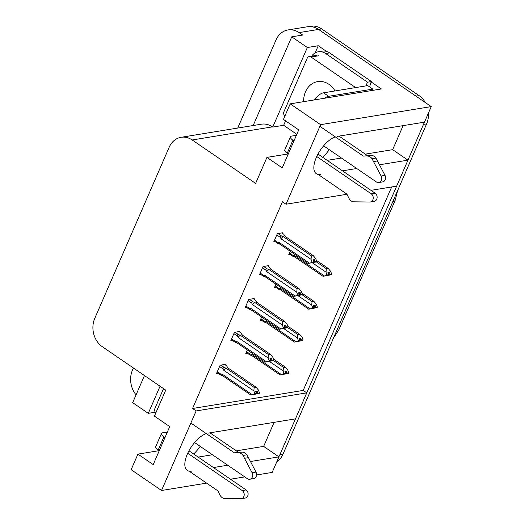 <?xml version="1.0" encoding="UTF-8"?>
<svg xmlns="http://www.w3.org/2000/svg" width="525" height="525" viewBox="0 0 525 525"><rect width="100%" height="100%" fill="white"/><g stroke="black" fill="none" stroke-linecap="round" stroke-linejoin="round"><path stroke-width="0.79" d="M200.215 446.388A22.135 9.942 -55.6 0 1 193.6 453.967M322.619 157.244A22.135 9.942 124.4 0 0 329.234 149.671M335.298 136.874A22.135 9.942 124.4 0 0 317.553 154.888A22.135 9.942 124.4 0 0 316.293 173.683A22.135 9.942 124.4 0 0 320.539 174.418M342.471 170.842L356.744 168.505M379.483 164.791L407.958 160.145L396.651 186.145L370.952 190.345M346.946 194.263L286.013 204.218L320.604 124.661L431.242 106.595L424.482 122.148L337.057 136.428M274.096 422.356L263.648 446.388L278.946 456.862L272.18 472.415L256.561 474.967M237.727 128.054L276.032 39.946A20.751 17.036 80.7 0 1 287.989 29.938L307.466 26.762A20.751 17.036 80.7 0 1 318.557 29.426L431.242 106.595M365.328 154.133L392.661 149.671L403.115 125.639M392.661 149.671L407.958 160.145M286.013 204.218L282.443 201.771L192.557 408.489L303.201 390.423L391.67 186.959M303.201 390.423L306.771 392.864L295.463 418.865L208.038 433.145M296.822 134.308L283.658 125.291L285.58 120.868M315.131 52.913L318.248 45.741L326.557 51.43M371.201 81.998L381.373 88.961L290.213 103.852L283.447 119.405L298.745 129.885L282.227 167.875L266.93 157.402L255.623 183.409L192.189 139.972A20.751 17.036 -99.3 0 0 181.099 137.301A20.751 17.036 -99.3 0 0 169.148 147.308L94.749 318.406A20.751 17.036 -99.3 0 0 102.303 346.69L165.736 390.127L154.429 416.128L169.726 426.602L153.208 464.599L137.911 454.125L131.145 469.678L161.536 490.488L206.607 483.125M144.46 375.552L132.674 402.662L148.273 413.346L160.059 386.236M148.273 413.346L155.302 412.197M283.658 125.291L272.751 127.07L307.342 47.519L318.248 45.741M272.751 127.07L272.442 126.86A20.751 17.036 -99.3 0 0 261.352 124.195L181.099 137.301M307.342 47.519L291.736 36.835L253.168 125.528M287.989 29.938A20.751 17.036 80.7 0 1 299.073 32.609L302.643 35.05L291.736 36.835M136.073 394.833A20.751 17.036 80.7 0 1 132.458 370.151L133.403 367.979M320.604 124.661L290.213 103.852M230.488 479.227L244.762 476.897M213.452 467.558L227.725 465.229M250.464 461.514L278.946 456.862M206.279 433.598A22.135 9.942 124.4 0 0 188.534 451.605A22.135 9.942 124.4 0 0 187.274 470.407A22.135 9.942 124.4 0 0 191.52 471.142M161.536 490.488L196.127 410.937L306.771 392.864M159.18 450.647L137.911 454.125M288.199 153.93L266.93 157.402M192.557 408.489L196.127 410.937M239.623 332.043L239.886 331.433L234.432 332.325L230.823 340.64L232.372 340.384M253.923 299.158L254.192 298.548L248.732 299.434L245.123 307.748L246.671 307.493M268.223 266.267L268.492 265.657L263.038 266.549L259.422 274.857L260.978 274.601M282.522 233.376L282.791 232.765L277.338 233.658L273.722 241.966L275.277 241.717M225.323 364.934L225.586 364.324L220.132 365.216L216.517 373.524L218.072 373.275M261.634 317.048L260.098 320.578L261.653 320.322M275.933 284.156L274.398 287.687L275.953 287.438M290.233 251.272L288.697 254.796L290.253 254.546M247.334 349.939L245.798 353.469L247.354 353.213M327.173 160.361L341.447 158.032M198.155 457.085L212.428 454.755M236.309 450.85L263.648 446.388M424.325 122.174A20.751 17.036 80.7 0 1 423.498 124.405L279.923 454.604A20.751 17.036 80.7 0 1 278.821 456.776M419.062 95.609L321.674 28.921A20.751 17.036 80.7 0 0 310.583 26.25L307.466 26.762A20.751 17.036 80.7 0 1 318.557 29.426L415.944 96.121L419.062 95.609A20.751 17.036 80.7 0 1 425.283 102.513M428.413 113.105A20.751 17.036 80.7 0 1 426.615 123.893L283.041 454.099A20.751 17.036 80.7 0 1 276.78 461.829M273.427 358.988L285.239 367.08L287.798 370.072L288.776 372.894L287.214 373.15L286.519 371.136L284.963 371.392L285.449 373.885L283.723 374.24L288.56 373.38L280.127 374.968L251.961 355.681A4.705 2.113 -55.6 0 1 251.449 354.08L250.248 354.178L246.579 351.671M251.961 355.681A4.705 2.113 -55.6 0 0 252.066 355.747L249.651 354.788L250.248 354.178M269.338 361.397L283.126 370.84L283.887 374.141L281.472 374.64L251.449 354.08M288.776 372.894L287.214 373.15M273.42 358.975L285.442 367.205L283.447 367.369L273.505 360.563M280.14 374.968L281.472 374.64M283.887 374.141L285.449 373.885M284.097 373.656L285.659 373.4M283.126 370.84L283.447 367.369M285.134 371.884L287.162 373.275M287.004 373.636L288.619 373.255M285.272 372.284L287.057 373.511M224.654 364.475L226.564 365.787L227.883 367.913L255.957 387.135L258.523 390.134L259.494 392.949L257.88 393.33L257.243 391.197L255.682 391.453L256.377 393.461L254.822 393.717L254.612 394.203L256.167 393.947L254.441 394.301L259.284 393.442L250.845 395.03L252.19 394.695L222.173 374.141L220.966 374.24L217.298 371.726M255.852 391.939L257.88 393.33M259.494 392.949L257.939 393.205M257.723 393.691L259.284 393.442M257.782 393.566L255.99 392.346M219.575 366.502L223.237 369.016L223.827 370.342L253.844 390.895L254.166 387.43L256.161 387.266L227.994 367.979M223.237 369.016C222.738 367.782 223.118 367.31 224.385 367.598L220.756 365.111M223.827 370.342A4.705 2.113 -55.6 0 1 226.091 368.209L224.385 367.598M254.166 387.43L226.091 368.209M253.844 390.895L254.822 393.717M256.377 393.461L256.167 393.947M220.966 374.24L220.369 374.843L222.79 375.802A4.705 2.113 -55.6 0 1 222.679 375.742A4.705 2.113 -55.6 0 1 222.173 374.141M254.612 394.203L252.19 394.695M283.638 328.512L297.426 337.949L297.747 334.484L299.742 334.32L287.72 326.084L299.539 334.189L302.098 337.188L303.076 340.003L301.514 340.259L300.818 338.251L299.263 338.5L299.749 341.001L298.023 341.355L302.866 340.489L294.446 342.083L266.26 322.79A4.705 2.113 -55.6 0 1 265.755 321.188L264.548 321.287L260.879 318.78M266.26 322.79A4.705 2.113 -55.6 0 0 266.372 322.855L263.95 321.897L264.548 321.287M297.426 337.949L298.403 340.764L298.187 341.25L295.772 341.749L265.755 321.188M303.076 340.003L301.514 340.259M297.747 334.484L287.805 327.672M294.446 342.083L295.772 341.749M298.187 341.25L299.749 341.001M298.403 340.764L299.959 340.515M299.434 338.992L301.462 340.384M301.304 340.745L302.918 340.364M299.572 339.393L301.357 340.62M302.026 293.213L313.838 301.298L316.398 304.297L317.376 307.112L315.82 307.368L315.125 305.36L313.563 305.616L314.048 308.109L312.322 308.464L317.166 307.598L308.746 309.192L310.072 308.858L280.055 288.304L278.847 288.402L275.179 285.889M280.055 288.304A4.705 2.113 -55.6 0 0 280.56 289.898A4.705 2.113 -55.6 0 0 280.672 289.964L278.25 289.006L278.847 288.402M297.944 295.621L311.725 305.058L312.703 307.88L312.487 308.365L310.072 308.858M317.376 307.112L315.82 307.368M302.019 293.199L314.042 301.429L312.047 301.593L302.111 294.787M312.487 308.365L314.048 308.109M312.703 307.88L314.258 307.624M311.725 305.058L312.047 301.593M313.733 306.101L315.761 307.493M315.604 307.853L317.218 307.473M313.871 306.508L315.663 307.729M316.326 260.321L328.138 268.413L330.704 271.405L331.675 274.221L330.12 274.477L329.424 272.468L327.863 272.724L328.348 275.218L326.629 275.572L331.465 274.713L323.026 276.301L324.371 275.966L294.354 255.412L293.147 255.511L289.485 252.998M294.354 255.412A4.705 2.113 -55.6 0 0 294.86 257.014A4.705 2.113 -55.6 0 0 294.971 257.079L292.55 256.121L293.147 255.511M312.244 262.73L326.025 272.167L326.793 275.474L324.371 275.966M331.675 274.221L330.12 274.477M316.326 260.308L328.342 268.537L326.353 268.702L316.411 261.896M326.793 275.474L328.348 275.218M327.003 274.988L328.558 274.733M326.025 272.167L326.353 268.702M328.033 273.21L330.067 274.601M329.91 274.962L331.518 274.588M328.171 273.617L329.963 274.838M238.954 331.59L240.863 332.896L242.183 335.022L270.257 354.25L272.823 357.243L273.794 360.065L272.186 360.439L271.543 358.306L269.981 358.562L270.677 360.57L269.122 360.826L268.912 361.312L270.467 361.056L268.748 361.41L273.584 360.55L265.145 362.138L266.497 361.81L236.473 341.25L235.266 341.348L231.604 338.842M270.152 359.048L272.186 360.439M273.794 360.065L272.239 360.314M272.029 360.806L273.584 360.55M272.081 360.682L270.296 359.454M233.874 333.618L237.536 336.125L238.127 337.45L268.144 358.011L268.472 354.539L270.46 354.375L242.294 335.088M237.536 336.125C237.037 334.891 237.418 334.418 238.685 334.707L235.056 332.227M238.127 337.45A4.705 2.113 -55.6 0 1 240.391 335.317L238.685 334.707M268.472 354.539L240.391 335.317M268.144 358.011L269.122 360.826M270.677 360.57L270.467 361.056M235.266 341.348L234.668 341.959L237.09 342.917A4.705 2.113 -55.6 0 1 236.978 342.851A4.705 2.113 -55.6 0 1 236.473 341.25M268.912 361.312L266.497 361.81M253.253 298.699L255.163 300.005L256.482 302.131L284.563 321.359L287.123 324.352L288.1 327.173L286.486 327.554L285.843 325.415L284.287 325.671L284.983 327.679L283.421 327.935L283.211 328.42L284.767 328.171L283.047 328.519L287.884 327.659L279.444 329.247L251.278 309.96A4.705 2.113 -55.6 0 1 250.773 308.359L249.565 308.457L245.903 305.95M284.452 326.163L286.486 327.554M288.1 327.173L286.538 327.429M286.328 327.915L287.884 327.659M286.381 327.79L284.596 326.563M248.174 300.727L251.836 303.233L252.427 304.559L282.443 325.119L282.772 321.648L284.76 321.484L256.594 302.197M251.836 303.233C251.337 302 251.718 301.527 252.984 301.816L249.355 299.335M252.427 304.559A4.705 2.113 -55.6 0 1 254.697 302.426L252.984 301.816M282.772 321.648L254.697 302.426M282.443 325.119L283.421 327.935M284.983 327.679L284.767 328.171M249.565 308.457L248.975 309.067L251.39 310.026A4.705 2.113 -55.6 0 1 251.278 309.96M279.464 329.247L280.796 328.919L250.773 308.359M283.211 328.42L280.796 328.919M267.553 265.808L269.463 267.113L270.788 269.246L298.863 288.468L301.422 291.467L302.4 294.282L300.786 294.663L300.142 292.53L298.587 292.779L299.283 294.794L297.721 295.043L297.511 295.536L299.073 295.28L297.347 295.634L302.183 294.768L293.764 296.363L265.584 277.069A4.705 2.113 -55.6 0 1 265.072 275.474L263.865 275.566L260.203 273.059M298.758 293.272L300.786 294.663M302.4 294.282L300.838 294.538M300.628 295.024L302.183 294.768M300.681 294.899L298.896 293.672M262.474 267.835L266.142 270.342L266.726 271.674L296.75 292.228L297.071 288.763L299.06 288.599L270.893 269.312M266.142 270.342C265.637 269.108 266.024 268.636 267.284 268.925L263.662 266.444M266.726 271.674A4.705 2.113 -55.6 0 1 268.997 269.535L267.284 268.925M297.071 288.763L268.997 269.535M296.75 292.228L297.721 295.043M299.283 294.794L299.073 295.28M263.865 275.566L263.274 276.176L265.689 277.134A4.705 2.113 -55.6 0 1 265.584 277.069M293.764 296.363L295.096 296.028L265.072 275.474M297.511 295.536L295.096 296.028M281.853 232.916L283.762 234.229L285.088 236.355L313.162 255.577L315.722 258.576L316.7 261.391L315.085 261.772L314.442 259.639L312.887 259.895L313.582 261.903L312.027 262.159L311.811 262.644L313.373 262.388L311.647 262.743L316.49 261.877L308.05 263.471L279.884 244.177A4.705 2.113 -55.6 0 1 279.379 242.583L278.171 242.681L274.503 240.168M313.058 260.38L315.085 261.772M316.7 261.391L315.138 261.647M314.928 262.132L316.49 261.877M314.98 262.008L313.195 260.787M276.773 234.944L280.442 237.457L281.026 238.783L311.049 259.337L311.371 255.872L313.366 255.708L285.2 236.421M280.442 237.457C279.943 236.224 280.324 235.751 281.584 236.04L277.961 233.553M281.026 238.783A4.705 2.113 -55.6 0 1 283.297 236.644L281.584 236.04M311.371 255.872L283.297 236.644M311.049 259.337L312.027 262.159M313.582 261.903L313.373 262.388M278.171 242.681L277.574 243.285L279.989 244.243A4.705 2.113 -55.6 0 1 279.884 244.177M308.07 263.471L309.396 263.137L279.379 242.583M311.811 262.644L309.396 263.137M323.63 145.832L376.399 181.965A4.417 3.629 80.7 0 0 378.761 182.536A4.417 3.629 80.7 0 0 381.104 176.006L372.022 158.727L375.92 158.091L377.468 160.932L385.002 175.37L381.104 176.006M329.621 52.907A13.834 11.36 -99.3 0 0 322.232 51.128L318.334 51.765A13.834 11.36 80.7 0 1 325.723 53.543L367.539 82.176L371.431 81.539L329.621 52.907L325.723 53.543M311.62 56.175A13.834 11.36 80.7 0 1 318.334 51.765M369.817 87.045A13.834 11.36 80.7 0 1 371.431 81.539M366.201 85.857A13.834 11.36 80.7 0 1 367.539 82.176M372.277 90.451A13.834 6.215 -55.6 0 1 372.822 89.099L367.723 85.608L323.544 92.82A13.834 6.215 124.4 0 0 314.147 99.947M372.822 89.099L328.643 96.311A13.834 6.215 124.4 0 0 324.43 98.267M296.382 135.312L291.703 136.08A6.917 2.435 -156.5 0 0 290.463 136.808A6.917 2.435 -156.5 0 0 292.911 140.208L293.947 140.917M290.463 136.808L284.78 149.874A6.917 2.435 23.5 0 0 287.228 153.267L288.271 153.976M318.137 174.431L346.867 194.099L348.941 198.26A6.917 5.677 80.7 0 0 353.292 201.803L369.79 202.033A4.417 3.629 80.7 0 0 370.302 201.994A4.417 3.629 80.7 0 0 373.203 198.502A4.417 3.629 80.7 0 0 371.241 193.843L316.746 156.529M317.986 154.074L375.132 193.207L371.241 193.843M370.302 201.994L374.194 201.357A4.417 3.629 -99.3 0 0 377.101 197.866A4.417 3.629 -99.3 0 0 375.132 193.207M363.385 156.109L371.188 155.407L363.385 156.109L319.882 126.315M339.006 136.106L367.283 155.472M378.761 182.536L382.659 181.899A4.417 3.629 -99.3 0 0 385.002 175.37M371.188 155.407A6.917 5.677 80.7 0 1 375.92 158.091M367.297 156.043A6.917 5.677 80.7 0 1 372.022 158.727M373.57 161.569L377.468 160.932M194.611 442.549L247.38 478.688A4.417 3.629 80.7 0 0 249.743 479.253A4.417 3.629 80.7 0 0 252.085 472.73L243.009 455.444L246.901 454.808L248.45 457.656L255.983 472.093L252.085 472.73M167.363 432.036L162.691 432.797A6.917 2.435 -156.5 0 0 161.444 433.532A6.917 2.435 -156.5 0 0 163.892 436.925L164.929 437.633M161.444 433.532L155.768 446.591A6.917 2.435 23.5 0 0 158.209 449.984L159.252 450.699M189.125 471.155L217.849 490.822L219.923 494.977A6.917 5.677 80.7 0 0 224.273 498.52L240.772 498.75A4.417 3.629 80.7 0 0 241.283 498.711A4.417 3.629 80.7 0 0 244.184 495.219A4.417 3.629 80.7 0 0 242.222 490.56L187.733 453.252M188.967 450.791L246.113 489.923L242.222 490.56M241.283 498.711L245.182 498.074A4.417 3.629 -99.3 0 0 248.082 494.589A4.417 3.629 -99.3 0 0 246.113 489.923M234.367 452.826L242.169 452.13L234.367 452.826L190.864 423.038M209.987 432.83L238.265 452.189M249.743 479.253L253.641 478.623A4.417 3.629 -99.3 0 0 255.983 472.093M242.169 452.13A6.917 5.677 80.7 0 1 246.901 454.808M238.278 452.767A6.917 5.677 80.7 0 1 243.009 455.444M244.558 458.292L248.45 457.656M303.634 101.66A21.098 17.325 80.7 0 1 317.658 81.598A21.098 17.325 80.7 0 1 328.932 84.308A21.098 17.325 80.7 0 1 335.035 90.943M284.878 116.123A3.458 2.842 80.7 0 1 283.946 111.674L307.184 58.242A3.458 2.842 80.7 0 1 309.173 56.575A3.458 2.842 80.7 0 1 311.023 57.022L355.648 87.577M155.859 412.847A3.458 2.842 80.7 0 1 154.934 408.391L163.531 388.612M299.073 32.609L321.674 28.921M192.189 139.972L272.442 126.86M392.582 202.177A24.209 8.525 23.5 0 0 395.305 200.005L338.75 330.074A24.209 8.525 -156.5 0 1 336.02 332.246M426.615 123.893L423.498 124.405M283.041 454.099L279.923 454.604M328.643 96.311L323.544 92.82M287.228 153.267L292.911 140.208M158.209 449.984L163.892 436.925M334.55 91.022A21.098 17.325 80.7 0 1 334.694 90.385M311.023 57.022L318.813 55.748M338.75 330.074L333.533 337.975M395.305 200.005L397.556 190.726M249.651 354.788L246.238 352.452M228.152 368.091L227.397 366.929M222.679 375.742L250.845 395.03M220.369 374.843L216.963 372.514M263.95 321.897L260.538 319.561M278.25 289.006L274.844 286.676M280.56 289.898L308.726 309.186M292.55 256.121L289.144 253.785M294.86 257.014L323.026 276.301M242.458 335.199L241.697 334.038M236.978 342.851L265.145 362.138M234.668 341.959L231.262 339.623M256.758 302.308L255.997 301.147M248.975 309.067L245.562 306.731M271.058 269.417L270.303 268.255M263.274 276.176L259.862 273.84M285.357 236.532L284.603 235.371M277.574 243.285L274.162 240.955M309.173 56.575L316.962 55.302"/></g></svg>
